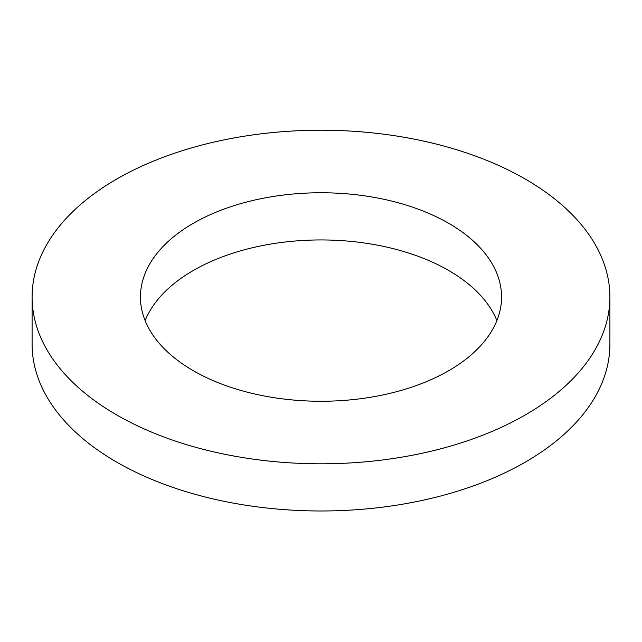 <?xml version="1.0" encoding="UTF-8"?>
<svg xmlns="http://www.w3.org/2000/svg" width="642" height="642" viewBox="0 0 642 642"><rect width="100%" height="100%" fill="white"/><g stroke="black" fill="none" stroke-linecap="round" stroke-linejoin="round"><path stroke-width="0.96" d="M525.284 179.07A288.9 166.792 180 0 1 609.9 297.013A288.9 166.792 180 0 1 321 463.805A288.9 166.792 180 0 1 32.1 297.013A288.9 166.792 180 0 1 210.44 142.909A288.9 166.792 180 0 1 525.284 179.07M609.9 297.013L609.9 344.184A288.9 166.792 180 0 1 321 510.984A288.9 166.792 180 0 1 32.1 344.184L32.1 297.013M448.678 223.296A180.562 104.245 180 0 1 501.562 297.013A180.562 104.245 180 0 1 321 401.258A180.562 104.245 180 0 1 140.438 297.013A180.562 104.245 180 0 1 251.905 200.697A180.562 104.245 180 0 1 448.678 223.296M145.124 320.599A180.562 104.245 180 0 1 271.349 243.96A180.562 104.245 180 0 1 448.678 270.475A180.562 104.245 180 0 1 496.876 320.599"/></g></svg>
